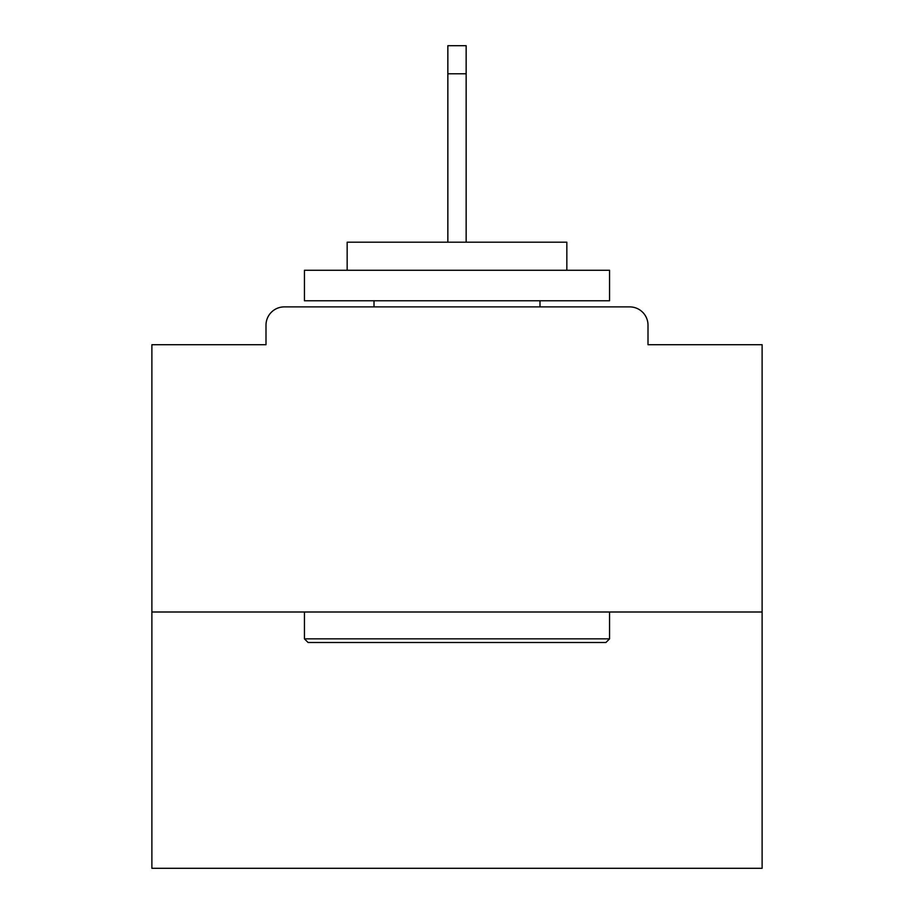 <?xml version="1.0" encoding="UTF-8"?>
<svg xmlns="http://www.w3.org/2000/svg" width="914" height="914" viewBox="0 0 914 914"><rect width="100%" height="100%" fill="white"/><g stroke="black" fill="none" stroke-linecap="round" stroke-linejoin="round"><path stroke-width="1.37" d="M648.003 344.715L648.003 325.19L648.003 344.715L762.116 344.715L762.116 868.3L151.884 868.3L151.884 344.715L265.997 344.715L265.997 325.19L265.997 344.715M762.116 612.003L151.884 612.003M648.003 325.19A18.303 18.303 0 0 0 629.7 306.887L284.3 306.887A18.303 18.303 0 0 0 265.997 325.19M629.7 306.887L552.193 306.887L629.7 306.887M361.807 306.887L284.3 306.887L361.807 306.887M605.902 642.508L308.098 642.508L304.442 638.852L609.558 638.852L605.902 642.508M304.442 270.27L609.558 270.27L609.558 300.775L304.442 300.775L304.442 270.27M566.84 270.27L566.84 242.199L347.16 242.199L347.16 270.27M304.442 612.003L304.442 638.852M609.558 612.003L609.558 638.852M374.009 300.775L374.009 306.887M539.991 300.775L539.991 306.887M466.151 73.771L447.849 73.771L447.849 45.7L466.151 45.7L466.151 242.199M447.849 73.771L447.849 242.199"/></g></svg>

